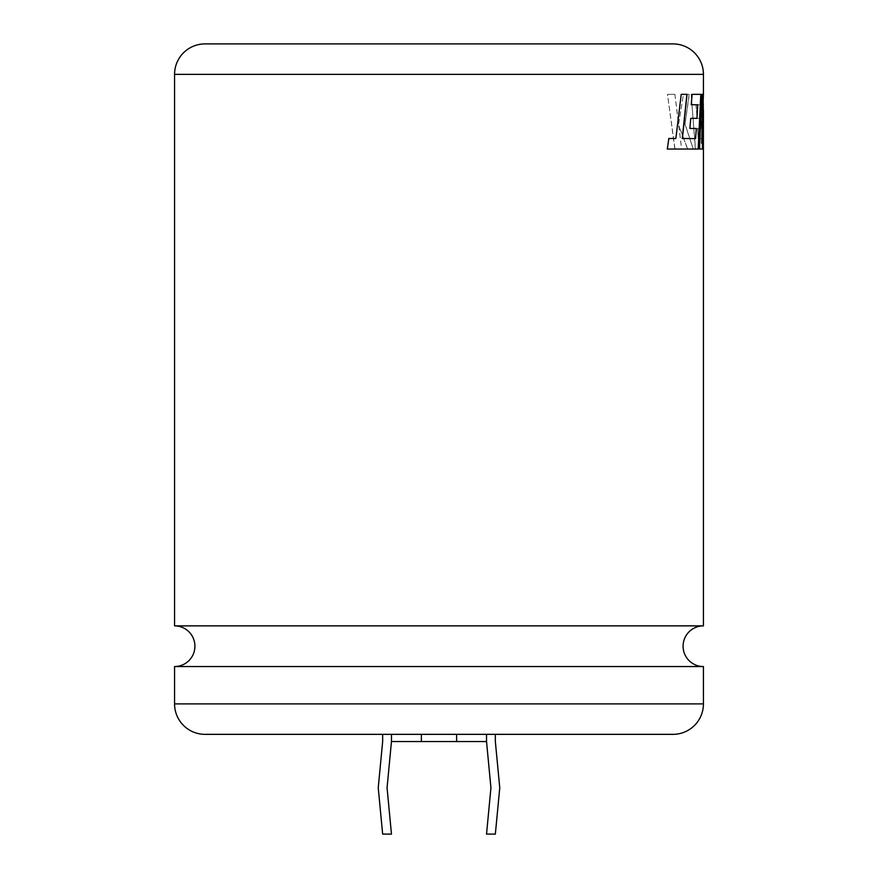 <?xml version="1.0" encoding="UTF-8"?>
<svg xmlns="http://www.w3.org/2000/svg" width="878" height="878" viewBox="0 0 878 878"><rect width="100%" height="100%" fill="white"/><g stroke="black" fill="none" stroke-linecap="round" stroke-linejoin="round"><path stroke-width="0.66" stroke-dasharray="4.39 3.29" d="M174.568 666.545L703.432 666.545M672.965 734.206L205.035 734.206M174.568 625.871L703.432 625.871M382.654 734.348L391.467 734.206L382.654 734.206L382.654 741.548L378.242 787.829L382.654 834.1L391.467 834.1L387.066 787.829L391.467 741.548L486.533 741.548L486.533 734.206L391.467 734.206L486.533 734.348M421.374 741.548L456.626 741.548L421.374 741.548L421.374 734.348M703.278 103.417L703.311 143.037L702.532 94.341L691.195 94.341L695.486 149.041L702.29 149.041L701.994 138.625L698.24 138.625L697.637 128.451L701.5 128.451L701.138 118.343L697.022 118.343L696.155 104.745L701.511 104.745L702.74 149.041L703.399 149.041L702.74 149.041M678.639 124.039L683.435 94.341L689.296 94.341L685.059 124.039L693.247 149.041L687.715 149.041L678.87 125.719L681.613 149.041L674.995 149.041L667.489 94.341L674.919 94.341L678.639 124.039L683.435 94.341M391.467 741.548L391.467 734.348M456.626 741.548L456.626 734.348M486.533 741.548L490.934 787.829L486.533 834.1L495.346 834.1L499.758 787.829L495.346 741.548L495.346 734.348M674.919 94.341L678.507 124.039M683.303 94.341L689.296 94.341M689.153 94.341L685.059 124.039M684.917 124.039L693.247 149.041M693.104 149.041L687.715 149.041M687.573 149.041L678.87 125.719M678.738 125.719L681.613 149.041M681.471 149.041L674.995 149.041M674.864 149.041L667.489 94.341M674.787 94.341L667.368 94.341M703.278 149.041L703.278 109.969L703.245 149.041M702.411 149.041L701.511 104.745M701.368 104.745L696.155 104.745M696.013 104.745L697.022 118.343M696.88 118.343L701.138 118.343M700.995 118.343L701.5 128.451M701.357 128.451L697.637 128.451M697.494 128.451L698.24 138.625M698.098 138.625L701.994 138.625M701.851 138.625L702.29 149.041M702.137 149.041L695.486 149.041M695.343 149.041L691.195 94.341M702.532 94.341L701.544 94.341M701.401 94.341L691.063 94.341M702.378 94.341L703.311 143.037M703.168 143.037L703.223 94.341M701.599 143.279L703.069 94.341M701.621 94.341L699.393 149.041M681.087 94.341L675.862 138.483M668.696 138.483L667.181 149.041M698.328 149.041L687.375 149.041M691.974 94.341L691.107 104.756M696.934 118.343L697.769 104.756M690.624 118.343L689.724 128.451M695.442 138.625L696.287 128.451M703.432 703.893L174.568 703.893M174.568 74.367L703.432 74.367"/><path stroke-width="1.32" d="M703.432 703.893A30.467 30.467 0 0 1 672.965 734.348L205.035 734.348A30.467 30.467 0 0 1 174.568 703.893L703.432 703.893L703.432 666.545L174.568 666.545A20.337 20.337 0 0 0 194.916 646.208A20.337 20.337 0 0 0 174.568 625.871L174.568 74.367A30.467 30.467 0 0 1 205.035 43.9L672.965 43.9A30.467 30.467 0 0 1 703.432 74.367L174.568 74.367M703.432 666.545A20.337 20.337 0 0 1 683.084 646.208A20.337 20.337 0 0 1 703.432 625.871L174.568 625.871M689.867 128.451L690.766 118.343L696.934 118.343L697.769 104.756L691.249 104.756L692.116 94.341L700.94 94.341L698.328 149.041L667.313 149.041L668.827 138.483L675.862 138.483L681.229 94.341L687.057 94.341L682.371 138.483L695.585 138.625L696.287 128.451L689.867 128.451L696.144 128.451M703.432 625.871L703.432 149.041M703.399 94.341L701.741 143.279L702.96 94.341L701.763 94.341L699.536 149.041L702.565 149.041L703.421 109.969L703.399 149.041M703.432 94.341L703.432 74.367M174.568 703.893L174.568 666.545M495.346 734.348L495.346 741.548L499.758 787.829L495.346 834.1L486.533 834.1L490.934 787.829L486.533 741.548L391.467 741.548L391.467 734.348M672.965 43.9L205.035 43.9M391.467 741.548L387.066 787.829L391.467 834.1L382.654 834.1L378.242 787.829L382.654 741.548L382.654 734.348M456.626 741.548L456.626 734.348M486.533 741.548L486.533 734.348M421.374 741.548L421.374 734.348M699.536 149.041L702.411 149.041L703.421 109.969M701.763 94.341L702.806 94.341L701.741 143.279M695.585 138.625L682.239 138.483L686.914 94.341L681.229 94.341M675.731 138.483L668.696 138.483M667.313 149.041L687.233 149.041M698.186 149.041L700.798 94.341L692.116 94.341M691.249 104.756L697.626 104.756M690.766 118.343L696.792 118.343M703.278 109.969L703.278 103.417"/></g></svg>
